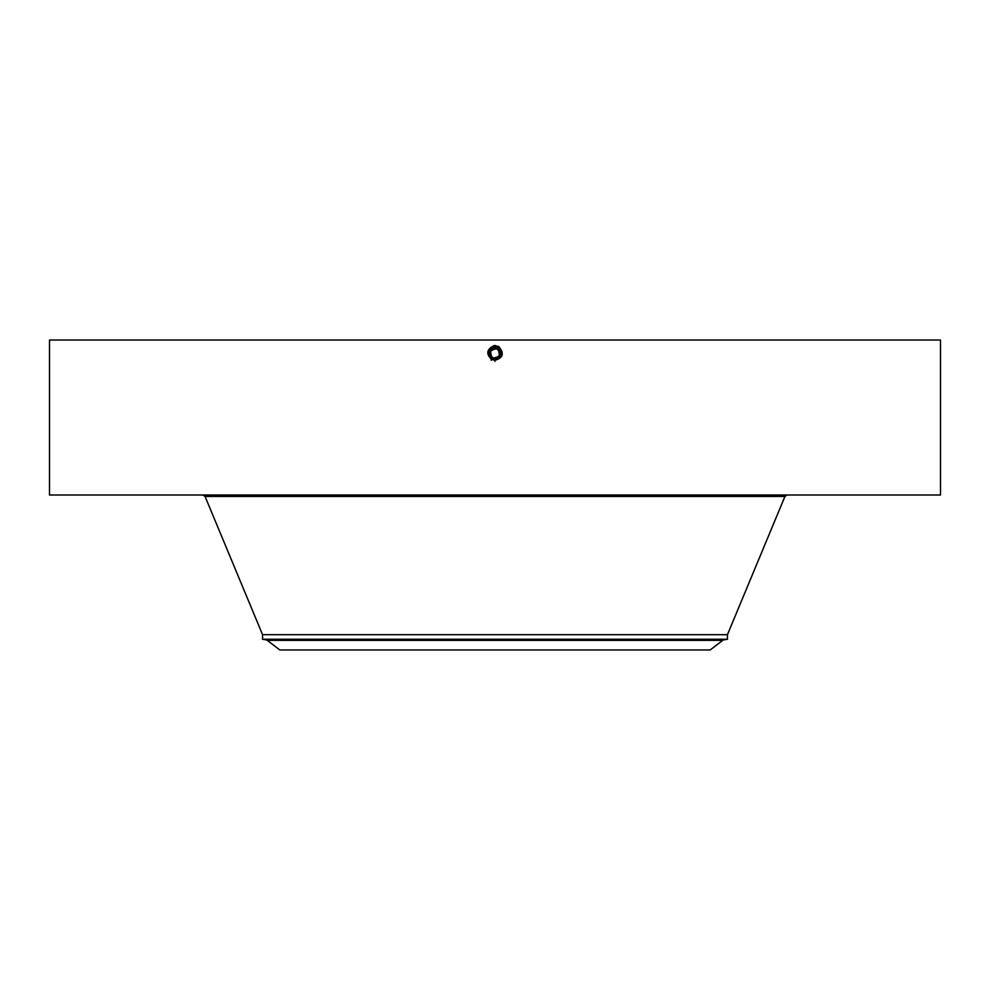 <?xml version="1.0" encoding="UTF-8"?>
<svg xmlns="http://www.w3.org/2000/svg" width="990" height="990" viewBox="0 0 990 990"><rect width="100%" height="100%" fill="white"/><g stroke="black" fill="none" stroke-linecap="round" stroke-linejoin="round"><path stroke-width="1.49" d="M49.5 340.04L940.5 340.04L940.5 495L49.5 495L49.5 340.04M491.659 359.519C485.768 353.789 486.684 349.111 494.394 345.485L498.725 346.587C504.43 353.306 503.192 357.86 495 360.273L493.948 360.187M494.988 360.273L491.708 359.42C486.3 353.479 487.389 349.185 495 346.574C487.389 349.185 486.3 353.479 491.708 359.42M490.99 356.115L492.772 357.712M499.245 355.732A4.839 4.839 0 0 1 492.674 357.662A4.839 4.839 0 0 1 490.755 351.091A4.839 4.839 0 0 1 497.327 349.161A4.839 4.839 0 0 1 499.245 355.732C493.416 359.667 490.595 358.12 490.755 351.091C496.584 347.156 499.406 348.703 499.245 355.732L499.814 352.848M499.01 350.695L497.228 349.111M490.755 351.091L490.161 353.418M498.255 347.453L498.787 346.475L498.255 347.453L495 346.611C487.439 349.223 486.35 353.479 491.733 359.382L495 360.224C502.586 357.613 503.675 353.343 498.279 347.416L495 346.611C487.439 349.223 486.35 353.479 491.733 359.382L495 360.224C502.586 357.613 503.675 353.343 498.279 347.416C503.613 353.343 502.536 357.588 495 360.187C502.536 357.588 503.625 353.343 498.255 347.453L498.812 346.438M391.83 649.96L710.189 649.96L722.712 640.344L267.288 640.344L279.811 649.96L391.83 649.96M722.712 640.344L266.298 639.911L262.56 639.255L262.56 634.677L727.44 634.677L784.946 496.436L787.1 495M498.279 359.024A6.509 6.509 0 0 0 501.126 351.227M500.693 350.25A6.509 6.509 0 0 0 498.118 347.7L496.324 347.045M496.052 346.983A6.509 6.509 0 0 0 495 346.896L489.295 350.287A6.509 6.509 0 0 0 488.689 351.846M491.721 347.787A6.509 6.509 0 0 0 489.468 349.977M493.787 359.803A6.509 6.509 0 0 0 495 359.914L500.705 356.524C502.276 352.923 501.41 349.977 498.118 347.7L495 346.896L489.283 350.287L488.763 351.561M262.56 639.255L727.44 639.255L727.44 634.677M489.815 357.341L491.882 359.123L489.295 356.549L491.882 359.123L495 359.914C502.227 357.464 503.279 353.393 498.131 347.676L495 346.871C487.748 349.334 486.696 353.43 491.857 359.16L495 359.964C502.326 357.526 503.39 353.381 498.168 347.601L495 346.785C487.649 349.284 486.585 353.43 491.82 359.234L495 360.051C502.375 357.551 503.44 353.381 498.193 347.564L495 346.698C487.488 349.247 486.412 353.479 491.758 359.345L495 360.187L491.758 359.345C486.412 353.479 487.488 349.247 495 346.661C487.538 349.272 486.461 353.479 491.77 359.308L495 360.137C502.487 357.563 503.564 353.343 498.23 347.49L495 346.661C487.538 349.272 486.461 353.479 491.77 359.308L495 360.137C502.487 357.563 503.564 353.343 498.23 347.49L495 346.748C487.587 349.297 486.523 353.479 491.795 359.271L495 360.1C502.437 357.539 503.514 353.343 498.218 347.527L495 346.748C487.587 349.297 486.523 353.467 491.795 359.271L495 360.1C502.437 357.539 503.514 353.343 498.218 347.527L498.193 347.564C503.44 353.393 502.375 357.551 495 360.051L491.82 359.234C486.585 353.43 487.649 349.284 495 346.785C487.699 349.309 486.647 353.43 491.832 359.197L495 360.014C502.326 357.526 503.39 353.393 498.168 347.601L495 346.785C487.699 349.309 486.647 353.43 491.832 359.197L495 360.014C502.276 357.501 503.328 353.381 498.156 347.639L495 346.834L498.156 347.639C503.328 353.393 502.276 357.501 495 359.964L491.832 359.197C486.696 353.43 487.748 349.334 495 346.871L498.131 347.676C503.279 353.381 502.227 357.464 495 359.927L491.882 359.123L488.874 355.62M493.23 359.667L491.659 358.999M500.841 356.276L501.237 355.249M501.373 354.717L499.628 348.827M499.047 348.319L501.348 351.97M488.664 354.89L488.639 352.032M498.23 347.49L498.762 346.525L498.23 347.49M501.051 355.806L501.472 354.086M491.374 360.051L491.882 359.123L495 359.914L491.882 359.123L495 359.927L495 360.979M491.795 359.271L491.263 360.236M498.725 346.599L498.131 347.676M489.295 356.536L489.295 350.287M495 345.473L495 346.574M262.56 634.677L205.054 496.436L784.946 496.436M495 361.325L495 360.224M491.201 360.36L491.733 359.382M495 345.51L495 346.611M495 361.288L495 360.187M498.638 346.748L498.118 347.7M495 345.646L495 346.748M495 361.152L495 360.051M495 361.115L495 359.927M205.054 496.436L202.901 495M266.298 639.911L267.288 640.344M723.702 639.911L727.44 639.255"/></g></svg>
